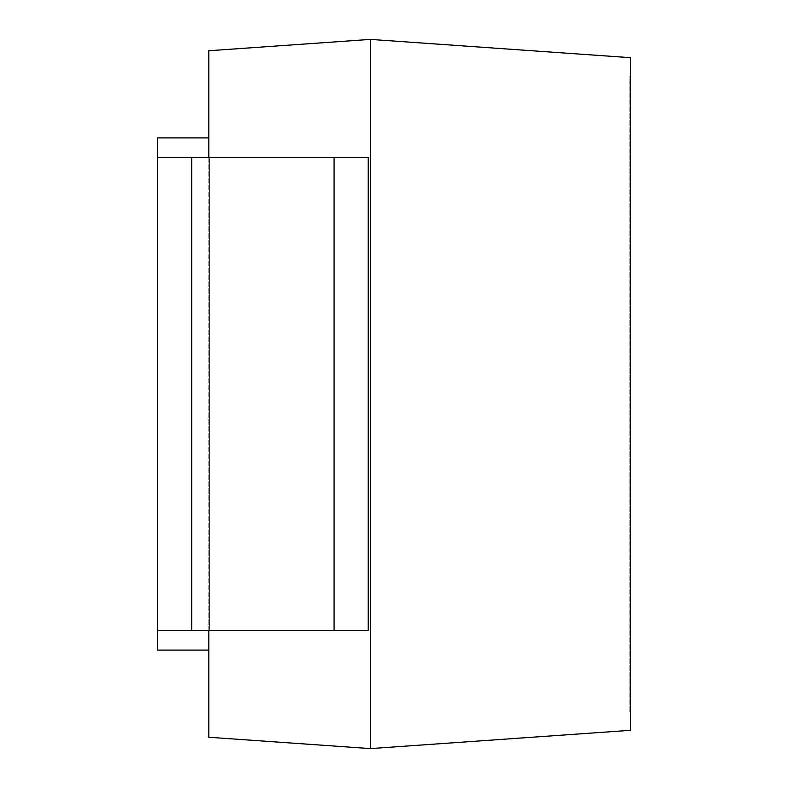 <?xml version="1.0" encoding="UTF-8"?>
<svg xmlns="http://www.w3.org/2000/svg" width="788" height="788" viewBox="0 0 788 788"><rect width="100%" height="100%" fill="white"/><g stroke="black" fill="none" stroke-linecap="round" stroke-linejoin="round"><path stroke-width="0.59" stroke-dasharray="3.94 2.96" d="M334.082 157.6L157.6 157.6L157.6 630.4L157.6 157.6L157.6 630.4L368.232 630.4L368.232 157.6L368.232 630.4L157.6 630.4L208.82 630.4L208.82 157.6L368.232 157.6L368.232 630.4L209.332 630.4L209.332 157.6L209.332 630.4L209.332 157.6L368.232 157.6L334.082 157.6L334.082 630.4M370.36 748.6L208.82 737.253L208.82 157.6L157.6 157.6L208.82 157.6L208.82 50.747L370.36 39.4L630.4 57.672L630.4 730.328L370.36 748.6L370.36 39.4M208.82 137.9L208.82 650.1L208.82 137.9L157.6 137.9L157.6 650.1L208.82 650.1M208.82 630.4L209.332 630.4L209.332 157.6L208.82 157.6M630.4 75.944L630.4 712.056L630.4 75.944L629.888 75.944L629.888 712.056L630.4 712.056L629.888 712.056L629.888 75.944L630.4 75.944M157.6 157.6L157.6 630.4M191.75 157.6L191.75 630.4"/><path stroke-width="1.18" d="M334.082 630.4L157.6 630.4L157.6 157.6L368.232 157.6L368.232 630.4L334.082 630.4L334.082 157.6M208.82 157.6L208.82 50.747L370.36 39.4L370.36 748.6L630.4 730.328L630.4 57.672L370.36 39.4M208.82 630.4L208.82 737.253L370.36 748.6M157.6 157.6L157.6 137.9L208.82 137.9M157.6 630.4L157.6 650.1L208.82 650.1M191.75 630.4L191.75 157.6"/></g></svg>
